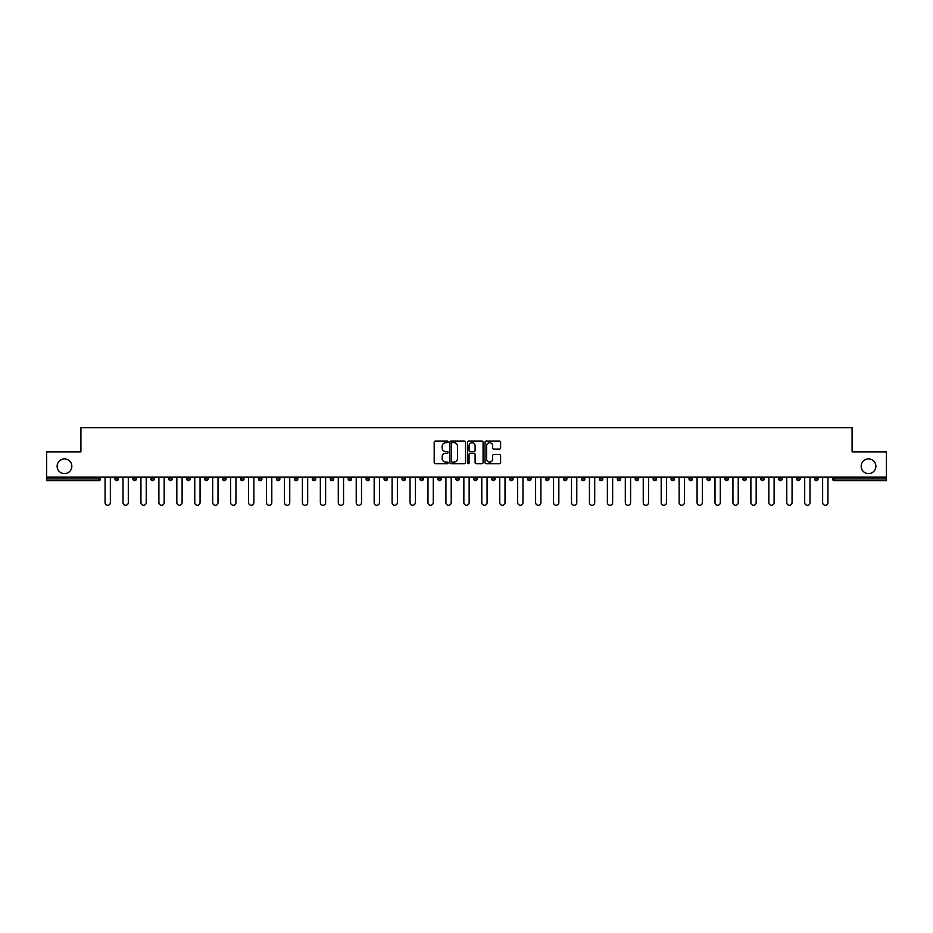 <?xml version="1.0" encoding="UTF-8"?>
<svg xmlns="http://www.w3.org/2000/svg" width="933" height="933" viewBox="0 0 933 933"><rect width="100%" height="100%" fill="white"/><g stroke="black" fill="none" stroke-linecap="round" stroke-linejoin="round"><path stroke-width="1.4" d="M861.171 466.267A7.359 7.359 0 0 0 868.53 473.626A7.359 7.359 0 0 0 875.889 466.267A7.359 7.359 0 0 0 868.53 458.908A7.359 7.359 0 0 0 861.171 466.267M57.111 466.267A7.359 7.359 0 0 0 64.47 473.626A7.359 7.359 0 0 0 71.829 466.267A7.359 7.359 0 0 0 64.47 458.908A7.359 7.359 0 0 0 57.111 466.267M448.097 441.915A0.793 0.793 0 0 0 447.315 441.122L435.314 441.122A1.131 1.131 0 0 0 434.195 442.254L434.195 462.57A1.131 1.131 0 0 0 435.314 463.701L447.315 463.701A0.793 0.793 0 0 0 448.097 462.908A0.793 0.793 0 0 0 447.315 462.115L445.764 462.115A3.615 3.615 0 0 1 442.149 458.511L442.149 456.82A3.615 3.615 0 0 1 445.764 453.205L447.315 453.205A0.793 0.793 0 0 0 448.097 452.412A0.793 0.793 0 0 0 447.315 451.619L445.764 451.619A3.615 3.615 0 0 1 442.149 448.015L442.149 446.312A3.615 3.615 0 0 1 445.764 442.709L447.315 442.709A0.793 0.793 0 0 0 448.097 441.915M499.493 449.088A1.131 1.131 0 0 0 500.613 447.957L500.613 442.254A1.131 1.131 0 0 0 499.493 441.122L486.163 441.122A1.131 1.131 0 0 0 485.043 442.254L485.043 462.57A1.131 1.131 0 0 0 486.163 463.701L499.493 463.701A1.131 1.131 0 0 0 500.613 462.57L500.613 455.689A1.131 1.131 0 0 0 499.493 454.558L493.79 454.558A1.131 1.131 0 0 0 492.659 455.689L492.659 459.106A3.021 3.021 0 0 1 489.638 462.115A3.021 3.021 0 0 1 486.618 459.106L486.618 445.729A3.021 3.021 0 0 1 489.638 442.709A3.021 3.021 0 0 1 492.659 445.729L492.659 447.957A1.131 1.131 0 0 0 493.79 449.088L499.493 449.088M46.65 477.078L46.65 451.899L80.914 451.899L80.914 427.746L852.086 427.746L852.086 451.899L886.35 451.899L886.35 477.078L46.65 477.078L46.65 478.921L98.746 478.921L98.746 477.078M465.509 442.254A1.131 1.131 0 0 0 464.389 441.122L451.059 441.122A1.131 1.131 0 0 0 449.939 442.254L449.939 462.57A1.131 1.131 0 0 0 451.059 463.701L464.389 463.701A1.131 1.131 0 0 0 465.509 462.57L465.509 442.254M468.611 441.122L481.941 441.122A1.131 1.131 0 0 1 483.061 442.254L483.061 462.57A1.131 1.131 0 0 1 481.941 463.701L476.238 463.701A1.131 1.131 0 0 1 475.107 462.57L475.107 454.336A1.131 1.131 0 0 0 473.976 453.205L470.197 453.205A1.131 1.131 0 0 0 469.066 454.336L469.066 462.908A0.793 0.793 0 0 1 468.273 463.701A0.793 0.793 0 0 1 467.491 462.908L467.491 442.254A1.131 1.131 0 0 1 468.611 441.122M98.746 480.647A1.726 1.726 0 0 0 100.472 478.921L98.746 478.921L98.746 480.647A1.726 1.726 0 0 0 100.472 478.921L100.472 477.078L100.472 478.921A1.726 1.726 0 0 1 98.746 480.647L46.65 480.647L46.65 478.921M886.35 477.078L886.35 480.647L834.254 480.647A1.726 1.726 0 0 1 832.528 478.921L832.528 477.078M114.957 478.921A1.726 1.726 0 0 0 116.683 480.647A1.726 1.726 0 0 0 118.409 478.921A1.726 1.726 0 0 1 116.683 480.647A1.726 1.726 0 0 0 118.409 478.921L118.409 477.078L118.409 478.921L114.957 478.921A1.726 1.726 0 0 0 116.683 480.647A1.726 1.726 0 0 1 114.957 478.921L114.957 477.078M132.894 477.078L132.894 478.921L132.894 477.078M136.346 477.078L136.346 478.921L136.346 477.078M150.831 478.921A1.726 1.726 0 0 0 152.557 480.647A1.726 1.726 0 0 0 154.283 478.921A1.726 1.726 0 0 1 152.557 480.647A1.726 1.726 0 0 0 154.283 478.921L154.283 477.078L154.283 478.921L150.831 478.921A1.726 1.726 0 0 0 152.557 480.647A1.726 1.726 0 0 1 150.831 478.921L150.831 477.078M168.78 477.078L168.78 478.921L168.78 477.078M172.22 477.078L172.22 478.921A1.726 1.726 0 0 1 170.506 480.647A1.726 1.726 0 0 1 168.78 478.921A1.726 1.726 0 0 0 170.506 480.647A1.726 1.726 0 0 0 172.22 478.921A1.726 1.726 0 0 1 170.506 480.647A1.726 1.726 0 0 1 168.78 478.921L172.22 478.921M186.717 477.078L186.717 478.921L186.717 477.078M190.169 477.078L190.169 478.921L190.169 477.078M208.106 477.078L208.106 478.921A1.726 1.726 0 0 1 206.38 480.647A1.726 1.726 0 0 1 204.654 478.921L204.654 477.078M224.317 480.647A1.726 1.726 0 0 0 226.043 478.921L226.043 477.078L226.043 478.921A1.726 1.726 0 0 1 224.317 480.647A1.726 1.726 0 0 1 222.59 478.921L222.59 477.078M243.98 477.078L243.98 478.921A1.726 1.726 0 0 1 242.253 480.647A1.726 1.726 0 0 1 240.527 478.921L240.527 477.078M261.928 477.078L261.928 478.921A1.726 1.726 0 0 1 260.202 480.647A1.726 1.726 0 0 1 258.476 478.921L258.476 477.078M279.865 477.078L279.865 478.921A1.726 1.726 0 0 1 278.139 480.647A1.726 1.726 0 0 1 276.413 478.921L276.413 477.078M297.802 477.078L297.802 478.921A1.726 1.726 0 0 1 296.076 480.647A1.726 1.726 0 0 1 294.35 478.921L294.35 477.078M312.287 477.078L312.287 478.921L312.287 477.078M315.739 477.078L315.739 478.921A1.726 1.726 0 0 1 314.013 480.647A1.726 1.726 0 0 1 312.287 478.921L315.739 478.921A1.726 1.726 0 0 1 314.013 480.647M333.676 477.078L333.676 478.921L330.235 478.921A1.726 1.726 0 0 0 331.95 480.647A1.726 1.726 0 0 1 330.235 478.921L330.235 477.078M349.898 480.647A1.726 1.726 0 0 0 351.624 478.921L351.624 477.078L351.624 478.921A1.726 1.726 0 0 1 349.898 480.647A1.726 1.726 0 0 1 348.172 478.921L348.172 477.078M369.561 477.078L369.561 478.921A1.726 1.726 0 0 1 367.835 480.647A1.726 1.726 0 0 1 366.109 478.921L366.109 477.078M384.046 477.078L384.046 478.921L384.046 477.078M387.498 477.078L387.498 478.921A1.726 1.726 0 0 1 385.772 480.647A1.726 1.726 0 0 1 384.046 478.921L387.498 478.921A1.726 1.726 0 0 1 385.772 480.647M403.709 480.647A1.726 1.726 0 0 0 405.435 478.921L405.435 477.078L405.435 478.921A1.726 1.726 0 0 1 403.709 480.647A1.726 1.726 0 0 1 401.983 478.921L401.983 477.078M419.932 478.921L423.372 478.921A1.726 1.726 0 0 1 421.646 480.647A1.726 1.726 0 0 0 423.372 478.921L423.372 477.078L423.372 478.921A1.726 1.726 0 0 1 421.646 480.647A1.726 1.726 0 0 1 419.932 478.921L419.932 477.078M441.321 477.078L441.321 478.921A1.726 1.726 0 0 1 439.595 480.647A1.726 1.726 0 0 1 437.869 478.921L437.869 477.078M455.805 477.078L455.805 478.921L455.805 477.078M459.258 477.078L459.258 478.921A1.726 1.726 0 0 1 457.532 480.647A1.726 1.726 0 0 1 455.805 478.921L459.258 478.921A1.726 1.726 0 0 1 457.532 480.647M473.742 477.078L473.742 478.921L473.742 477.078M477.195 477.078L477.195 478.921A1.726 1.726 0 0 1 475.468 480.647A1.726 1.726 0 0 1 473.742 478.921L477.195 478.921A1.726 1.726 0 0 1 475.468 480.647M491.679 477.078L491.679 478.921L491.679 477.078M495.131 477.078L495.131 478.921L495.131 477.078M509.628 477.078L509.628 478.921L509.628 477.078M513.068 477.078L513.068 478.921A1.726 1.726 0 0 1 511.354 480.647A1.726 1.726 0 0 1 509.628 478.921A1.726 1.726 0 0 0 511.354 480.647A1.726 1.726 0 0 0 513.068 478.921A1.726 1.726 0 0 1 511.354 480.647A1.726 1.726 0 0 1 509.628 478.921L513.068 478.921M531.017 477.078L531.017 478.921A1.726 1.726 0 0 1 529.291 480.647A1.726 1.726 0 0 1 527.565 478.921L527.565 477.078M548.954 477.078L548.954 478.921L545.502 478.921A1.726 1.726 0 0 0 547.228 480.647A1.726 1.726 0 0 1 545.502 478.921L545.502 477.078M566.891 477.078L566.891 478.921A1.726 1.726 0 0 1 565.165 480.647A1.726 1.726 0 0 1 563.439 478.921L563.439 477.078M581.376 477.078L581.376 478.921L581.376 477.078M584.828 477.078L584.828 478.921L584.828 477.078M602.765 477.078L602.765 478.921A1.726 1.726 0 0 1 601.05 480.647A1.726 1.726 0 0 1 599.324 478.921L599.324 477.078M620.713 477.078L620.713 478.921L617.261 478.921A1.726 1.726 0 0 0 618.987 480.647A1.726 1.726 0 0 1 617.261 478.921L617.261 477.078M638.65 477.078L638.65 478.921A1.726 1.726 0 0 1 636.924 480.647A1.726 1.726 0 0 1 635.198 478.921L635.198 477.078M656.587 477.078L656.587 478.921L653.135 478.921A1.726 1.726 0 0 0 654.861 480.647A1.726 1.726 0 0 1 653.135 478.921L653.135 477.078M674.524 477.078L674.524 478.921A1.726 1.726 0 0 1 672.798 480.647A1.726 1.726 0 0 1 671.072 478.921L671.072 477.078M692.473 477.078L692.473 478.921L689.02 478.921A1.726 1.726 0 0 0 690.747 480.647A1.726 1.726 0 0 1 689.02 478.921L689.02 477.078M710.41 477.078L710.41 478.921A1.726 1.726 0 0 1 708.683 480.647A1.726 1.726 0 0 1 706.957 478.921L706.957 477.078M728.346 477.078L728.346 478.921L724.894 478.921A1.726 1.726 0 0 0 726.62 480.647A1.726 1.726 0 0 1 724.894 478.921L724.894 477.078M746.283 477.078L746.283 478.921L742.831 478.921A1.726 1.726 0 0 0 744.557 480.647A1.726 1.726 0 0 1 742.831 478.921L742.831 477.078M764.22 477.078L764.22 478.921L760.78 478.921A1.726 1.726 0 0 0 762.494 480.647A1.726 1.726 0 0 1 760.78 478.921L760.78 477.078M782.169 477.078L782.169 478.921A1.726 1.726 0 0 1 780.443 480.647A1.726 1.726 0 0 1 778.717 478.921L778.717 477.078M800.106 477.078L800.106 478.921A1.726 1.726 0 0 1 798.38 480.647A1.726 1.726 0 0 1 796.654 478.921L796.654 477.078M818.043 477.078L818.043 478.921A1.726 1.726 0 0 1 816.317 480.647A1.726 1.726 0 0 1 814.591 478.921L814.591 477.078M134.62 480.647A1.726 1.726 0 0 1 132.894 478.921A1.726 1.726 0 0 0 134.62 480.647A1.726 1.726 0 0 0 136.346 478.921A1.726 1.726 0 0 1 134.62 480.647A1.726 1.726 0 0 1 132.894 478.921L136.346 478.921M188.443 480.647A1.726 1.726 0 0 1 186.717 478.921A1.726 1.726 0 0 0 188.443 480.647A1.726 1.726 0 0 0 190.169 478.921A1.726 1.726 0 0 1 188.443 480.647A1.726 1.726 0 0 1 186.717 478.921L190.169 478.921A1.726 1.726 0 0 1 188.443 480.647M331.95 480.647A1.726 1.726 0 0 0 333.676 478.921A1.726 1.726 0 0 1 331.95 480.647A1.726 1.726 0 0 1 330.235 478.921M493.405 480.647A1.726 1.726 0 0 1 491.679 478.921A1.726 1.726 0 0 0 493.405 480.647A1.726 1.726 0 0 0 495.131 478.921A1.726 1.726 0 0 1 493.405 480.647A1.726 1.726 0 0 1 491.679 478.921L495.131 478.921M547.228 480.647A1.726 1.726 0 0 0 548.954 478.921A1.726 1.726 0 0 1 547.228 480.647A1.726 1.726 0 0 1 545.502 478.921M583.102 480.647A1.726 1.726 0 0 1 581.376 478.921A1.726 1.726 0 0 0 583.102 480.647A1.726 1.726 0 0 0 584.828 478.921A1.726 1.726 0 0 1 583.102 480.647A1.726 1.726 0 0 1 581.376 478.921L584.828 478.921M618.987 480.647A1.726 1.726 0 0 0 620.713 478.921A1.726 1.726 0 0 1 618.987 480.647A1.726 1.726 0 0 1 617.261 478.921M656.587 478.921A1.726 1.726 0 0 1 654.861 480.647A1.726 1.726 0 0 0 656.587 478.921A1.726 1.726 0 0 1 654.861 480.647A1.726 1.726 0 0 1 653.135 478.921M690.747 480.647A1.726 1.726 0 0 0 692.473 478.921A1.726 1.726 0 0 1 690.747 480.647A1.726 1.726 0 0 1 689.02 478.921M708.683 480.647A1.726 1.726 0 0 0 710.41 478.921A1.726 1.726 0 0 1 708.683 480.647M726.62 480.647A1.726 1.726 0 0 0 728.346 478.921A1.726 1.726 0 0 1 726.62 480.647A1.726 1.726 0 0 1 724.894 478.921M744.557 480.647A1.726 1.726 0 0 0 746.283 478.921A1.726 1.726 0 0 1 744.557 480.647A1.726 1.726 0 0 1 742.831 478.921M762.494 480.647A1.726 1.726 0 0 0 764.22 478.921A1.726 1.726 0 0 1 762.494 480.647A1.726 1.726 0 0 1 760.78 478.921M816.317 480.647A1.726 1.726 0 0 0 818.043 478.921A1.726 1.726 0 0 1 816.317 480.647M834.254 477.078L834.254 480.647A1.726 1.726 0 0 1 832.528 478.921L886.35 478.921M452.307 442.709A0.793 0.793 0 0 0 451.514 443.502L451.514 461.334A0.793 0.793 0 0 0 452.307 462.115L453.939 462.115A3.615 3.615 0 0 0 457.555 458.511L457.555 446.312A3.615 3.615 0 0 0 453.939 442.709L452.307 442.709M475.107 445.776A3.021 3.021 0 0 0 472.086 442.767A3.021 3.021 0 0 0 469.066 445.776L469.066 450.499A1.131 1.131 0 0 0 470.197 451.619L473.976 451.619A1.131 1.131 0 0 0 475.107 450.499L475.107 445.776M105.067 477.078L105.067 502.607A2.647 2.647 0 0 0 107.715 505.254A2.647 2.647 0 0 0 110.362 502.607L110.362 477.078M123.004 477.078L123.004 502.607A2.647 2.647 0 0 0 125.652 505.254A2.647 2.647 0 0 0 128.299 502.607L128.299 477.078M140.941 477.078L140.941 502.607A2.647 2.647 0 0 0 143.589 505.254A2.647 2.647 0 0 0 146.236 502.607L146.236 477.078M158.89 477.078L158.89 502.607A2.647 2.647 0 0 0 161.526 505.254A2.647 2.647 0 0 0 164.173 502.607L164.173 477.078M176.827 477.078L176.827 502.607A2.647 2.647 0 0 0 179.474 505.254A2.647 2.647 0 0 0 182.11 502.607L182.11 477.078M194.764 477.078L194.764 502.607A2.647 2.647 0 0 0 197.411 505.254A2.647 2.647 0 0 0 200.059 502.607L200.059 477.078M212.701 477.078L212.701 502.607A2.647 2.647 0 0 0 215.348 505.254A2.647 2.647 0 0 0 217.995 502.607L217.995 477.078M230.638 477.078L230.638 502.607A2.647 2.647 0 0 0 233.285 505.254A2.647 2.647 0 0 0 235.932 502.607L235.932 477.078M248.586 477.078L248.586 502.607A2.647 2.647 0 0 0 251.222 505.254A2.647 2.647 0 0 0 253.869 502.607L253.869 477.078M266.523 477.078L266.523 502.607A2.647 2.647 0 0 0 269.171 505.254A2.647 2.647 0 0 0 271.806 502.607L271.806 477.078M284.46 477.078L284.46 502.607A2.647 2.647 0 0 0 287.107 505.254A2.647 2.647 0 0 0 289.755 502.607L289.755 477.078M302.397 477.078L302.397 502.607A2.647 2.647 0 0 0 305.044 505.254A2.647 2.647 0 0 0 307.692 502.607L307.692 477.078M320.346 477.078L320.346 502.607A2.647 2.647 0 0 0 322.981 505.254A2.647 2.647 0 0 0 325.629 502.607L325.629 477.078M338.282 477.078L338.282 502.607A2.647 2.647 0 0 0 340.93 505.254A2.647 2.647 0 0 0 343.566 502.607L343.566 477.078M356.219 477.078L356.219 502.607A2.647 2.647 0 0 0 358.867 505.254A2.647 2.647 0 0 0 361.514 502.607L361.514 477.078M374.156 477.078L374.156 502.607A2.647 2.647 0 0 0 376.804 505.254A2.647 2.647 0 0 0 379.451 502.607L379.451 477.078M392.093 477.078L392.093 502.607A2.647 2.647 0 0 0 394.741 505.254A2.647 2.647 0 0 0 397.388 502.607L397.388 477.078M410.042 477.078L410.042 502.607A2.647 2.647 0 0 0 412.678 505.254A2.647 2.647 0 0 0 415.325 502.607L415.325 477.078M427.979 477.078L427.979 502.607A2.647 2.647 0 0 0 430.626 505.254A2.647 2.647 0 0 0 433.262 502.607L433.262 477.078M445.916 477.078L445.916 502.607A2.647 2.647 0 0 0 448.563 505.254A2.647 2.647 0 0 0 451.21 502.607L451.21 477.078M463.853 477.078L463.853 502.607A2.647 2.647 0 0 0 466.5 505.254A2.647 2.647 0 0 0 469.147 502.607L469.147 477.078M481.79 477.078L481.79 502.607A2.647 2.647 0 0 0 484.437 505.254A2.647 2.647 0 0 0 487.084 502.607L487.084 477.078M499.738 477.078L499.738 502.607A2.647 2.647 0 0 0 502.374 505.254A2.647 2.647 0 0 0 505.021 502.607L505.021 477.078M517.675 477.078L517.675 502.607A2.647 2.647 0 0 0 520.322 505.254A2.647 2.647 0 0 0 522.958 502.607L522.958 477.078M535.612 477.078L535.612 502.607A2.647 2.647 0 0 0 538.259 505.254A2.647 2.647 0 0 0 540.907 502.607L540.907 477.078M553.549 477.078L553.549 502.607A2.647 2.647 0 0 0 556.196 505.254A2.647 2.647 0 0 0 558.844 502.607L558.844 477.078M571.486 477.078L571.486 502.607A2.647 2.647 0 0 0 574.133 505.254A2.647 2.647 0 0 0 576.781 502.607L576.781 477.078M589.434 477.078L589.434 502.607A2.647 2.647 0 0 0 592.07 505.254A2.647 2.647 0 0 0 594.718 502.607L594.718 477.078M607.371 477.078L607.371 502.607A2.647 2.647 0 0 0 610.019 505.254A2.647 2.647 0 0 0 612.654 502.607L612.654 477.078M625.308 477.078L625.308 502.607A2.647 2.647 0 0 0 627.956 505.254A2.647 2.647 0 0 0 630.603 502.607L630.603 477.078M643.245 477.078L643.245 502.607A2.647 2.647 0 0 0 645.893 505.254A2.647 2.647 0 0 0 648.54 502.607L648.54 477.078M661.194 477.078L661.194 502.607A2.647 2.647 0 0 0 663.83 505.254A2.647 2.647 0 0 0 666.477 502.607L666.477 477.078M679.131 477.078L679.131 502.607A2.647 2.647 0 0 0 681.778 505.254A2.647 2.647 0 0 0 684.414 502.607L684.414 477.078M697.068 477.078L697.068 502.607A2.647 2.647 0 0 0 699.715 505.254A2.647 2.647 0 0 0 702.362 502.607L702.362 477.078M715.005 477.078L715.005 502.607A2.647 2.647 0 0 0 717.652 505.254A2.647 2.647 0 0 0 720.299 502.607L720.299 477.078M732.941 477.078L732.941 502.607A2.647 2.647 0 0 0 735.589 505.254A2.647 2.647 0 0 0 738.236 502.607L738.236 477.078M750.89 477.078L750.89 502.607A2.647 2.647 0 0 0 753.526 505.254A2.647 2.647 0 0 0 756.173 502.607L756.173 477.078M768.827 477.078L768.827 502.607A2.647 2.647 0 0 0 771.474 505.254A2.647 2.647 0 0 0 774.11 502.607L774.11 477.078M786.764 477.078L786.764 502.607A2.647 2.647 0 0 0 789.411 505.254A2.647 2.647 0 0 0 792.059 502.607L792.059 477.078M804.701 477.078L804.701 502.607A2.647 2.647 0 0 0 807.348 505.254A2.647 2.647 0 0 0 809.996 502.607L809.996 477.078M822.638 477.078L822.638 502.607A2.647 2.647 0 0 0 825.285 505.254A2.647 2.647 0 0 0 827.933 502.607L827.933 477.078M206.38 480.647A1.726 1.726 0 0 0 208.106 478.921L204.654 478.921M226.043 478.921L222.59 478.921M242.253 480.647A1.726 1.726 0 0 0 243.98 478.921L240.527 478.921M260.202 480.647A1.726 1.726 0 0 0 261.928 478.921L258.476 478.921M278.139 480.647A1.726 1.726 0 0 0 279.865 478.921L276.413 478.921M296.076 480.647A1.726 1.726 0 0 0 297.802 478.921L294.35 478.921M351.624 478.921L348.172 478.921M367.835 480.647A1.726 1.726 0 0 0 369.561 478.921L366.109 478.921M405.435 478.921L401.983 478.921M439.595 480.647A1.726 1.726 0 0 0 441.321 478.921L437.869 478.921M529.291 480.647A1.726 1.726 0 0 0 531.017 478.921L527.565 478.921M565.165 480.647A1.726 1.726 0 0 0 566.891 478.921L563.439 478.921M601.05 480.647A1.726 1.726 0 0 0 602.765 478.921L599.324 478.921M636.924 480.647A1.726 1.726 0 0 0 638.65 478.921L635.198 478.921M672.798 480.647A1.726 1.726 0 0 0 674.524 478.921L671.072 478.921M710.41 478.921L706.957 478.921M780.443 480.647A1.726 1.726 0 0 0 782.169 478.921L778.717 478.921M798.38 480.647A1.726 1.726 0 0 0 800.106 478.921L796.654 478.921M818.043 478.921L814.591 478.921M834.254 480.647A1.726 1.726 0 0 1 832.528 478.921"/></g></svg>
